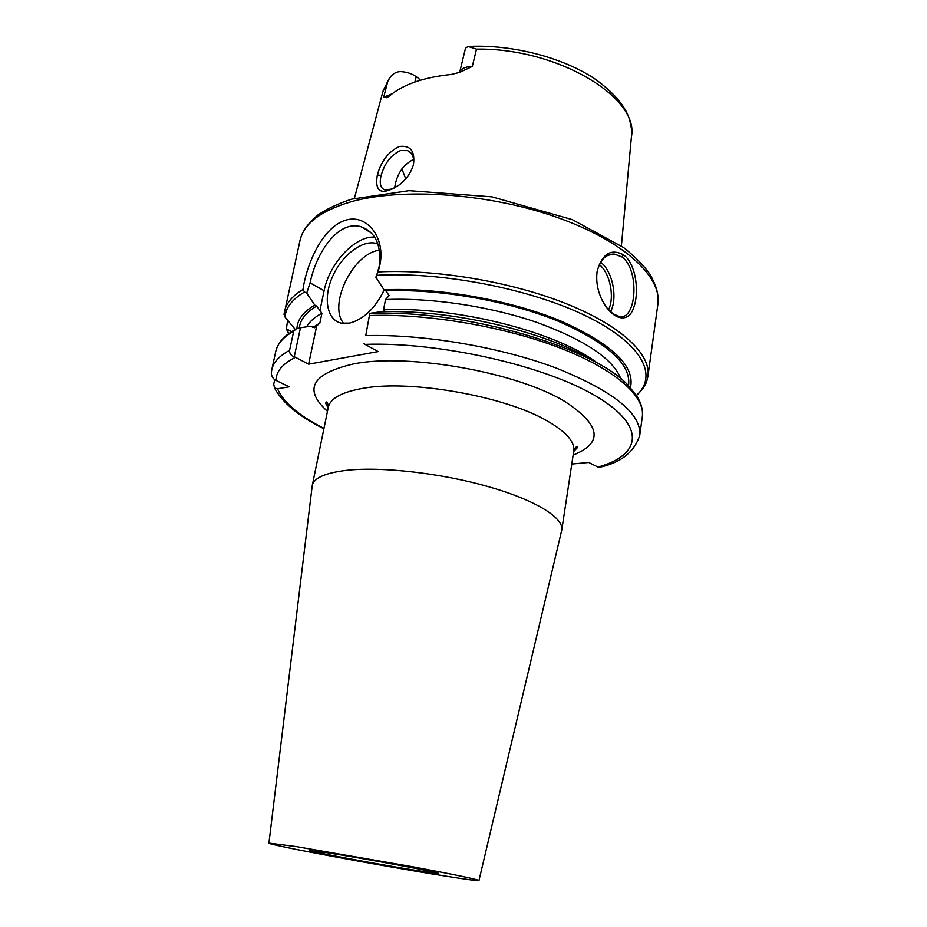 <?xml version="1.0" encoding="UTF-8"?>
<svg xmlns="http://www.w3.org/2000/svg" width="927" height="927" viewBox="0 0 927 927"><rect width="100%" height="100%" fill="white"/><g stroke="black" fill="none" stroke-linecap="round" stroke-linejoin="round"><path stroke-width="1.39" d="M414.867 81.993L416.223 76.663C411.762 73.534 406.466 71.854 400.337 71.599C396.814 71.703 393.674 73.279 390.904 76.315L387.938 80.869L383.685 97.277L386.837 97.706L389.41 96.002C402.955 84.461 423.593 77.289 451.322 74.45L460.012 72.26L472.318 66.396L476.501 49.131L468.065 46.454L465.968 47.868L465.111 49.815L459.688 72.294M377.347 174.902C374.415 192.758 381.82 196.026 399.572 184.705C406.42 179.224 411.055 172.561 413.454 164.693C415.226 151.136 410.522 145.076 399.352 146.512C388.645 151.495 381.31 160.95 377.347 174.902L381.101 175.539C384.682 163.14 391.148 154.821 400.499 150.58L407.451 150.626C412.48 152.735 414.439 157.59 413.315 165.191M393.291 188.83L384.96 189.942C380.533 188.378 379.247 183.581 381.101 175.539M413.604 159.386L413.43 159.444C402.793 164.948 396.524 174.496 394.624 188.088M392.272 93.685L383.685 97.277M472.318 66.396C465.203 66.698 460.986 68.702 459.665 72.399M416.223 76.663L418.992 78.725L419.653 80.417M401.901 168.865L405.725 178.784M417.857 870.685L437.95 873.419C446.014 873.732 365.644 858.669 327.254 852.724L309.873 850.604C312.086 852.064 381.808 864.995 417.857 870.685M296.176 846.571L268.934 843.106C266.2 844.462 383.002 866.212 444.369 875.934C466.721 879.503 478.262 881.032 478.969 880.523C476.918 879.259 454.914 874.694 412.944 866.815L296.176 846.571M561.565 530.939L561.785 529.931C563.894 517.811 535.308 499.977 488.147 486.582C441.078 473.164 382.133 466.49 347.243 470.244C325.62 472.758 313.963 477.834 312.272 485.481L312.132 486.513M271.344 372.364L271.287 373.187C271.692 376.698 273.256 379.097 275.979 380.394L289.178 386.837L277.532 388.784L274.554 388.031L273.72 384.218L274.716 379.63M571.774 464.045L588.668 462.446L598.772 467.463C620.592 462.944 634.253 452.237 639.757 435.319C641.542 413.824 613.906 391.484 556.849 368.309C500.997 347.161 423.952 334.01 365.748 335.62L369.803 313.349L365.748 335.62M363.743 343.65L378.135 351.6L308.621 364.184L294.265 356.721L300.475 327.741L296.095 328.969L293.72 331.194L289.595 350.336C289.433 353.546 290.985 355.667 294.265 356.721M300.475 327.741L310.313 326.269L314.751 327.718L319.861 323.083L321.936 313.21L316.652 306.107L314.809 305.099C303.268 311.843 297.3 319.722 296.918 328.737M308.621 364.184L316.489 326.883M603.071 465.505L598.772 467.463M284.068 314.079L284.995 317.022L295.18 329.352M291.646 331.565L286.385 328.981L287.625 320.244M630.372 387.926C635.609 366.466 612.446 344.16 560.87 321.032C510.267 300 438.471 287.335 384.01 289.803L375.852 277.219L377.892 271.959C388.83 241.75 368.703 213.361 346.119 220.047C324.554 226.026 308.401 259.027 303.488 286.211L302.955 289.467L304.543 292.005L306.698 293.175L310.093 282.874C316.42 251.785 338.865 219.386 361.437 226.895C375.69 232.248 381.6 245.435 379.189 266.478M314.809 305.099L306.698 293.175M623.523 254.809C610.939 248.274 602.144 253.755 597.15 271.252C595.899 280.696 597.405 290 601.658 299.189C611.635 319.641 627.903 324.253 633.454 308.343C639.537 293.048 636.316 263.928 623.523 254.809L621.75 256.825C640.024 269.328 636.571 320.8 619.398 316.513L613.303 314.033L607.162 308.297M597.046 271.912C599.885 260.128 605.574 254.16 614.137 254.01L621.75 256.825M610.499 311.82C617.973 298.193 612.654 271.182 600.638 262.202M599.363 264.566C610.059 273.152 614.868 297.046 608.541 309.873M379.178 266.501L376.744 275.029M593.454 361.113C547.115 331.611 449.189 308.703 379.63 311.912L369.803 313.349M384.01 289.803L385.852 290.869L389.143 295.574L385.539 299.572L383.511 309.85L384.265 311.785M319.919 310.568L324.102 290.742C329.328 263.488 355.087 235.678 374.566 237.127M384.207 289.908C375.25 308.251 363.743 319.317 349.676 323.094L341.333 323.164C326.837 320.105 322.978 298.007 332.503 276.709C341.796 255.342 362.376 239.444 376.397 243.442L377.961 243.975M343.743 323.511C327.752 304.983 353.129 253.048 379.572 250.186M469.641 46.373C513.396 44.473 564.033 57.88 595.667 79.467C613.489 92.491 624.589 105.284 628.958 117.88C631.264 125.33 632.098 131.588 631.438 136.675C639.688 97.741 557.266 47.648 476.501 49.131M387.938 80.869L382.689 92.364L354.392 198.366M312.272 485.481L328.274 407.382C330.255 398.309 341.993 391.936 363.5 388.239C411.148 379.583 505.192 396.292 547.092 420.858C566.119 431.797 575.007 441.878 573.743 451.101L561.785 529.931M573.141 455.064C603.686 442.886 600.858 424.983 564.624 401.368C517.231 372.318 408.077 352.932 353.743 363.894C311.808 373.569 303.048 389.375 327.463 411.31M277.532 388.784C283.372 402.388 298.853 415.597 323.963 428.401M597.452 467.208C641.357 455.412 647.22 426.188 595.493 395.852C544.381 365.505 439.305 341.692 364.798 344.392M295.307 357.416C282.573 363.813 276.13 371.472 275.979 380.394M293.72 331.194C283.395 337.011 277.416 343.743 275.782 351.379C277.393 344.971 281.182 339.433 287.127 334.774L294.554 329.815M289.595 350.336C279.282 355.91 273.338 362.387 271.762 369.769L275.782 351.379M370.012 313.65C463.94 308.621 599.398 348.865 630.279 387.822L636.837 396.235C641.217 402.967 643.048 409.78 642.341 416.675C645.319 396.513 615.69 369.514 560.059 348.019C504.497 326.559 427.81 313.488 369.757 315.528M316.652 306.107C305.933 312.399 300.151 319.722 299.317 328.065M321.936 313.21C314.543 317.208 309.409 321.75 306.547 326.837M286.825 329.328L288.726 333.546M304.543 292.005C292.353 299.178 285.829 307.509 284.995 317.022M302.955 289.479C292.422 295.864 286.269 303.175 284.508 311.414L284.091 313.94M657.892 304.218C662.249 276.698 623.164 240.163 554.798 216.594C486.605 192.967 400 187.439 349.803 202.144C320.209 211.182 303.604 223.952 300.012 240.464C301.982 232.874 305.586 225.528 318.019 214.925C326.837 208.923 338.054 203.65 351.681 199.143L409.062 190.661L491.947 196.837L572.249 219.618L623.535 247.497C635.018 256.64 643.813 265.551 649.931 274.207C657.753 288.158 658.668 296.35 657.892 304.218L647.938 376.153C651.125 354.531 621.866 326.072 566.721 303.894C511.658 281.75 435.539 268.911 377.892 271.947M636.339 395.47C658.367 375.922 642.898 344.068 587.382 316.617C532.144 289.189 442.353 271.472 376.629 275.296M628.483 385.91C631.785 364.763 608.135 343.094 557.533 320.904C507.996 300.719 438.761 288.621 385.852 290.869M620.928 379.016C613.292 359.062 585.377 340.232 537.197 322.526C490.487 306.385 431.31 297.486 385.539 299.572M598.205 363.72C558.807 332.445 455.609 305.933 383.511 309.85M319.861 323.083L312.747 327.521M310.093 282.886L324.102 290.742M631.438 136.675L621.391 245.933M407.567 150.672L410.997 153.025M383.036 91.089L389.166 78.61M478.969 880.523L561.727 530.221M268.934 843.106L312.214 485.771M328.274 407.382C327.776 402.515 326.999 400.928 325.956 402.619C325.435 403.002 326.177 404.717 328.193 407.764M573.674 451.495L577.556 447.44C577.162 445.481 575.887 446.698 573.743 451.101M274.554 388.031C282.376 402.735 298.818 416.316 323.894 428.761M271.275 373.187L271.762 369.769M642.341 416.675L639.757 435.319M286.385 328.981L288.61 333.639M284.033 314.392L300.012 240.464M596.976 272.318L597.15 271.252M614.137 254.021L607.706 255.388M636.42 395.597C646.571 385.69 646.675 381.808 647.938 376.153M376.397 243.442L378.158 244.519M361.46 226.906L371.113 232.851"/></g></svg>
